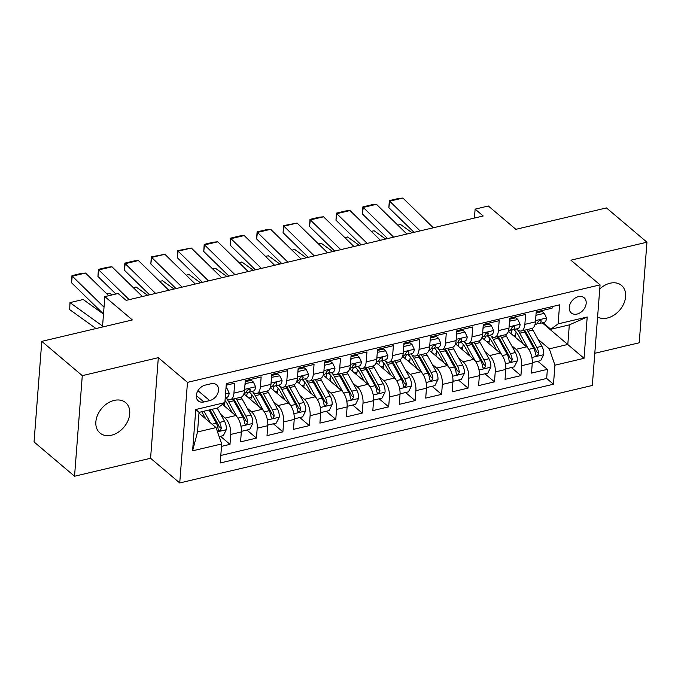 <?xml version="1.0" encoding="UTF-8"?>
<svg xmlns="http://www.w3.org/2000/svg" width="681" height="681" viewBox="0 0 681 681"><rect width="100%" height="100%" fill="white"/><g stroke="black" fill="none" stroke-linecap="round" stroke-linejoin="round"><path stroke-width="1.02" d="M597.595 317.014A19.894 14.531 130.3 0 0 607.358 318.027A19.894 14.531 130.3 0 0 623.847 303.539A19.894 14.531 130.3 0 0 621.557 285.441A19.894 14.531 130.3 0 0 610.04 283.228A19.894 14.531 130.3 0 0 599.748 288.974M114.136 400.419A19.894 14.531 130.3 0 0 97.647 414.899A19.894 14.531 130.3 0 0 99.937 432.997A19.894 14.531 130.3 0 0 111.454 435.21A19.894 14.531 130.3 0 0 127.943 420.73A19.894 14.531 130.3 0 0 125.653 402.633A19.894 14.531 130.3 0 0 114.136 400.419M578.382 296.661A9.951 7.27 130.3 0 0 570.142 303.905A9.951 7.27 130.3 0 0 571.291 312.954A9.951 7.27 130.3 0 0 577.045 314.06A9.951 7.27 130.3 0 0 585.285 306.816A9.951 7.27 130.3 0 0 584.145 297.776A9.951 7.27 130.3 0 0 578.382 296.661M594.802 353.286L639.212 342.79L646.95 242.206L606.456 207.918L515.875 229.327L488.337 206.002L475.117 209.135L474.427 218.065M179.733 482.948L592.325 385.455L600.063 284.871L187.479 382.364L179.733 482.948L150.578 458.262L158.324 357.678L82.282 375.648L74.544 476.232L150.578 458.262M74.544 476.232L34.05 441.943L41.788 341.36L132.378 319.951L104.84 296.635L102.499 327.008M82.282 375.648L41.788 341.36M552.197 306.586L552.078 308.187L536.202 311.941L535.445 321.866L524.864 324.36A12.437 6.035 76.7 0 1 521.246 330.975A12.437 6.035 76.7 0 1 517.551 329.749L516.547 328.906M524.864 324.36L525.63 314.443L509.754 318.189L508.996 328.114L498.415 330.617A12.437 6.035 76.7 0 1 494.798 337.223A12.437 6.035 76.7 0 1 491.103 335.997L490.099 335.154M498.415 330.617L499.182 320.691L483.306 324.437L482.548 334.362L471.967 336.865A12.437 6.035 76.7 0 1 468.349 343.479A12.437 6.035 76.7 0 1 464.655 342.254L463.65 341.402M471.967 336.865L472.733 326.94L456.866 330.694L456.1 340.611L445.519 343.113A12.437 6.035 76.7 0 1 441.901 349.728A12.437 6.035 76.7 0 1 438.206 348.502L437.202 347.65M445.519 343.113L446.285 333.188L430.418 336.942L429.651 346.859L419.07 349.362A12.437 6.035 76.7 0 1 415.453 355.976A12.437 6.035 76.7 0 1 411.758 354.75L410.754 353.907M419.07 349.362L419.836 339.444L403.969 343.19L403.203 353.116L392.622 355.61A12.437 6.035 76.7 0 1 389.004 362.224A12.437 6.035 76.7 0 1 385.31 360.998L384.305 360.155M392.622 355.61L393.388 345.693L377.521 349.438L376.755 359.364L366.174 361.866A12.437 6.035 76.7 0 1 362.556 368.481A12.437 6.035 76.7 0 1 358.861 367.246L357.857 366.404M366.174 361.866L366.94 351.941L351.073 355.686L350.306 365.612L339.725 368.115A12.437 6.035 76.7 0 1 336.108 374.729A12.437 6.035 76.7 0 1 332.413 373.503L331.409 372.652M339.725 368.115L340.491 358.189L324.624 361.943L323.858 371.86L313.277 374.363A12.437 6.035 76.7 0 1 309.659 380.977A12.437 6.035 76.7 0 1 305.965 379.751L304.96 378.9M313.277 374.363L314.043 364.437L298.176 368.191L297.41 378.117L286.829 380.611A12.437 6.035 76.7 0 1 283.211 387.225A12.437 6.035 76.7 0 1 279.516 385.999L278.512 385.157M286.829 380.611L287.595 370.694L271.728 374.439L270.961 384.365L260.38 386.859A12.437 6.035 76.7 0 1 256.763 393.473A12.437 6.035 76.7 0 1 253.068 392.247L252.064 391.405M260.38 386.859L261.146 376.942L245.279 380.688L244.513 390.613A12.437 6.035 76.7 0 1 240.895 397.227L230.314 399.73A12.437 6.035 76.7 0 1 226.62 398.504L225.615 397.653M221.504 446.361L229.991 444.352L220.465 436.291M222.474 404.386L235.694 415.572A12.437 6.035 76.7 0 1 241.338 431.933L240.572 441.858L256.439 438.104L246.914 430.043M243.883 393.865L262.142 409.324A12.437 6.035 -103.3 0 1 267.778 425.685L267.02 435.61L282.887 431.856L273.362 423.795M270.331 387.617L288.591 403.075A12.437 6.035 -103.3 0 1 294.226 419.436L293.468 429.353L309.336 425.608L299.81 417.538M296.78 381.369L315.039 396.827A12.437 6.035 -103.3 0 1 320.674 413.188L319.917 423.105L335.784 419.36L326.259 411.29M323.228 375.112L341.487 390.571A12.437 6.035 -103.3 0 1 347.123 406.932L346.365 416.857L362.232 413.103L352.707 405.042M349.676 368.864L367.936 384.322A12.437 6.035 -103.3 0 1 373.571 400.683L372.813 410.609L388.681 406.855L379.155 398.794M376.125 362.615L394.384 378.074A12.437 6.035 -103.3 0 1 400.019 394.435L399.262 404.361L415.129 400.607L405.604 392.545M402.573 356.367L420.832 371.826A12.437 6.035 -103.3 0 1 426.468 388.187L425.71 398.104L441.577 394.359L432.052 386.289M429.021 350.111L447.281 365.569A12.437 6.035 -103.3 0 1 452.916 381.93L452.158 391.856L468.026 388.11L458.5 380.041M455.47 343.862L473.721 359.321A12.437 6.035 -103.3 0 1 479.364 375.682L478.607 385.608L494.474 381.854L484.949 373.792M481.918 337.614L500.169 353.073A12.437 6.035 -103.3 0 1 505.813 369.434L505.055 379.36L520.922 375.606L511.397 367.544M104.84 296.635L118.06 293.502L126.164 300.364L483.212 215.988L475.117 209.135M203.883 401.977L209.705 400.598A9.636 7.04 130.3 0 0 217.69 393.584A9.636 7.04 130.3 0 0 216.575 384.825A9.636 7.04 130.3 0 0 210.999 383.752L205.185 385.123A9.636 7.04 130.3 0 0 197.192 392.137A9.636 7.04 130.3 0 0 198.307 400.905A9.636 7.04 130.3 0 0 203.883 401.977L196.324 395.576M550.801 329.263L558.114 323.875L559.578 304.841L226.33 383.59L224.866 402.624L217.554 408.013L199.039 412.388L197.533 431.958L216.047 427.583L221.691 443.944L220.227 462.978L553.474 384.22L554.938 365.195L549.295 348.834L567.809 344.458L569.316 324.888L550.801 329.263L542.995 322.649M558.114 323.875L587.209 316.997L584.026 358.317L554.938 365.195M221.691 443.944L192.595 450.822L195.779 409.502L224.866 402.624M511.584 345.548L516.045 349.327A12.437 6.035 76.7 0 1 521.68 365.68L520.922 375.606M508.367 331.366L526.617 346.825L516.045 349.327M485.136 351.796L489.596 355.576A12.437 6.035 76.7 0 1 495.232 371.937L494.474 381.854M458.688 358.044L463.148 361.824A12.437 6.035 76.7 0 1 468.783 378.185L468.026 388.11M432.239 364.301L436.7 368.072A12.437 6.035 76.7 0 1 442.344 384.433L441.577 394.359M405.791 370.549L410.251 374.32A12.437 6.035 76.7 0 1 415.895 390.681L415.129 400.607M379.343 376.797L383.803 380.577A12.437 6.035 76.7 0 1 389.447 396.938L388.681 406.855M352.894 383.045L357.355 386.825A12.437 6.035 76.7 0 1 362.999 403.186L362.232 413.103M326.446 389.294L330.906 393.073A12.437 6.035 76.7 0 1 336.55 409.434L335.784 419.36M299.998 395.55L304.458 399.321A12.437 6.035 76.7 0 1 310.102 415.682L309.336 425.608M273.549 401.799L278.01 405.57A12.437 6.035 76.7 0 1 283.654 421.931L282.887 431.856M247.101 408.047L251.561 411.826A12.437 6.035 76.7 0 1 257.205 428.187L256.439 438.104M220.653 414.295L225.113 418.074A12.437 6.035 76.7 0 1 230.757 434.435L229.991 444.352M220.806 455.47L546.664 378.466L547.371 369.357L537.845 361.296M526.617 346.825A12.437 6.035 -103.3 0 1 532.261 363.186L531.503 373.103L547.371 369.357M226.211 385.199L234.698 383.19L233.932 393.116A12.437 6.035 76.7 0 1 230.314 399.73M198.98 413.137L216.047 427.583M158.324 357.678L187.479 382.364M646.95 242.206L570.908 260.176L600.063 284.871M542.263 322.828L584.026 358.317M538.033 339.3L549.295 348.834M256.763 393.473L267.344 390.979A12.437 6.035 -103.3 0 0 270.961 384.365M283.211 387.225L293.792 384.731A12.437 6.035 -103.3 0 0 297.41 378.117M309.659 380.977L320.24 378.474A12.437 6.035 -103.3 0 0 323.858 371.86M336.108 374.729L346.689 372.226A12.437 6.035 -103.3 0 0 350.306 365.612M362.556 368.481L373.137 365.978A12.437 6.035 -103.3 0 0 376.755 359.364M389.004 362.224L399.585 359.73A12.437 6.035 -103.3 0 0 403.203 353.116M415.453 355.976L426.034 353.473A12.437 6.035 -103.3 0 0 429.651 346.859M441.901 349.728L452.482 347.225A12.437 6.035 -103.3 0 0 456.1 340.611M468.349 343.479L478.93 340.977A12.437 6.035 -103.3 0 0 482.548 334.362M494.798 337.223L505.379 334.729A12.437 6.035 -103.3 0 0 508.996 328.114M546.664 378.466L553.474 384.22M521.246 330.975L531.827 328.48A12.437 6.035 -103.3 0 0 535.445 321.866M199.039 412.388L195.779 409.502M197.533 431.958L192.595 450.822M587.209 316.997L569.316 324.888M104.031 307.114A15.544 7.542 76.7 0 1 103.214 306.382L72.305 276.171L71.488 282.709L102.397 312.911A23.316 11.313 -103.3 0 0 103.512 313.907M225.947 388.553L226.96 388.315L229.182 393.124A8.24 4.001 76.7 0 1 226.799 397.372L225.241 397.738M108.722 295.716L85.525 273.047L72.305 276.171L71.965 275.635L81.218 273.447L85.525 273.047M71.488 282.709L71.965 275.635M226.96 388.315L226.032 387.532M219.154 436.606L223.317 435.619L226.381 429.558A8.24 4.001 -103.3 0 0 224.5 421.25L217.222 408.089M102.661 324.965L101.443 325.254L69.956 302.619L83.184 299.495L103.495 314.094M210.412 422.816L203.994 411.213M101.443 325.254A23.316 11.313 76.7 0 1 102.567 326.148M69.956 302.619L69.726 309.642L69.956 302.619M96.021 328.54L69.726 309.642M205.722 418.841L201.789 411.733M209.024 410.03L216.303 423.19A8.24 4.001 76.7 0 1 218.141 429.285L218.678 430.469L219.954 430.656L221.316 428.536A8.24 4.001 -103.3 0 0 219.478 422.441L212.191 409.281M209.986 409.8L218.286 424.799A4.197 2.034 76.7 0 1 218.984 426.561L221.316 428.536M129.169 299.657L98.754 269.923L97.936 276.452L115.906 294.013M245.058 383.59L253.409 382.067L255.63 386.876A8.24 4.001 76.7 0 1 253.247 391.124L248.216 392.316A8.24 4.001 -103.3 0 0 250.25 389.932L250.029 389.021L248.812 388.885L247.075 390.69A8.24 4.001 76.7 0 1 245.049 393.065L244.062 393.295M142.397 296.533L111.973 266.799L98.754 269.923L98.413 269.378L107.666 267.19L111.973 266.799M245.475 383.939L244.947 384.978M253.409 382.067L251.298 380.287L245.194 381.726M246.181 392.358L247.756 392.367A8.24 4.001 -103.3 0 0 248.216 392.316M97.936 276.452L98.413 269.378M155.617 293.4L125.202 263.675L124.385 270.204L149.582 294.83M271.498 377.342L279.857 375.818L282.079 380.628A8.24 4.001 76.7 0 1 279.695 384.876L274.664 386.059A8.24 4.001 -103.3 0 0 276.699 383.684L276.477 382.773L275.26 382.637L273.524 384.433A8.24 4.001 76.7 0 1 271.498 386.808L270.51 387.046M168.845 290.276L138.422 260.551L125.202 263.675L124.861 263.13L134.114 260.942L138.422 260.551M271.923 377.691L271.396 378.73M279.857 375.818L277.746 374.031L271.642 375.478M272.63 386.11L274.205 386.118A8.24 4.001 -103.3 0 0 274.664 386.059M124.385 270.204L124.861 263.13M182.065 287.152L151.65 257.427L150.833 263.956L176.03 288.582M297.946 371.085L298.363 371.443L306.305 369.57L308.527 374.38A8.24 4.001 76.7 0 1 306.144 378.627L301.113 379.811A8.24 4.001 -103.3 0 0 303.147 377.436L302.926 376.525L301.709 376.389L299.972 378.185A8.24 4.001 76.7 0 1 297.946 380.56L296.959 380.798M195.294 284.028L164.87 254.302L151.65 257.427L151.301 256.882L164.87 254.302M298.363 371.443L297.844 372.481M306.305 369.57L304.194 367.783L298.091 369.23M299.078 379.862L300.653 379.862A8.24 4.001 -103.3 0 0 301.113 379.811M150.833 263.956L151.301 256.882M208.514 280.904L178.099 251.17L177.281 257.707L202.478 282.334M324.394 364.837L324.811 365.195L332.754 363.313L334.975 368.132A8.24 4.001 76.7 0 1 332.592 372.371L327.561 373.563A8.24 4.001 -103.3 0 0 329.595 371.188L329.366 370.268L328.148 370.141L326.42 371.937A8.24 4.001 76.7 0 1 324.386 374.312L323.407 374.541M221.734 277.78L191.318 248.046L178.099 251.17L177.75 250.634L191.318 248.046M324.811 365.195L324.292 366.233M332.754 363.313L330.643 361.534L324.539 362.973M325.527 373.614L327.101 373.614A8.24 4.001 -103.3 0 0 327.561 373.563M177.281 257.707L177.75 250.634M241.389 430.281L241.832 431.243L249.765 429.37L252.83 423.31A8.24 4.001 -103.3 0 0 250.948 415.001L242.01 398.836A23.775 11.543 -103.3 0 0 241.031 397.193M225.198 400.726A19.74 9.585 -103.3 0 0 224.747 403.731A9.789 4.75 76.7 0 1 224.33 405.953M106.857 293.903L109.624 293.247L111.99 294.941M237.201 417.181L228.782 401.969A23.775 11.543 -103.3 0 0 226.492 398.394M232.17 412.592L227.599 404.318A19.74 9.585 -103.3 0 0 225.028 400.522M232.834 399.134A23.775 11.543 76.7 0 1 233.813 400.777L242.751 416.942A8.24 4.001 76.7 0 1 244.59 423.037L245.126 424.22L246.403 424.399L247.756 422.288A8.24 4.001 -103.3 0 0 245.926 416.193L236.979 400.028A23.775 11.543 -103.3 0 0 236.009 398.376M233.54 398.964A19.74 9.585 76.7 0 1 235.796 402.386L244.734 418.551A4.197 2.034 76.7 0 1 245.432 420.313L247.756 422.288M241.832 431.243L241.38 430.869M267.837 424.033L268.28 424.995L276.214 423.122L279.278 417.053A8.24 4.001 -103.3 0 0 277.397 408.753L268.459 392.588A23.775 11.543 -103.3 0 0 267.48 390.937M251.647 394.478A19.74 9.585 -103.3 0 0 251.195 397.474A9.789 4.75 76.7 0 1 250.778 399.704M133.306 287.646L136.072 286.99L147.624 295.29M263.649 410.932L255.23 395.712A23.775 11.543 -103.3 0 0 252.94 392.145M258.618 406.344L254.047 398.07A19.74 9.585 -103.3 0 0 249.255 392.069M259.282 392.877A23.775 11.543 76.7 0 1 260.261 394.529L269.199 410.694A8.24 4.001 76.7 0 1 271.038 416.789L271.574 417.964L272.851 418.151L274.205 416.04A8.24 4.001 -103.3 0 0 272.374 409.945L263.428 393.78A23.775 11.543 -103.3 0 0 262.457 392.128M244.624 393.158A23.775 11.543 -103.3 0 0 244.402 394.299M246.531 396.104A19.74 9.585 76.7 0 1 247.722 392.367M259.989 392.716A19.74 9.585 76.7 0 1 262.245 396.138L271.183 412.294A4.197 2.034 76.7 0 1 271.881 414.065L274.205 416.04M244.513 393.192A19.74 9.585 -103.3 0 0 244.138 394.078M268.28 424.995L267.829 424.612M294.286 417.785L294.728 418.747L302.662 416.866L305.726 410.805A8.24 4.001 -103.3 0 0 303.845 402.505L294.907 386.34A23.775 11.543 -103.3 0 0 293.928 384.688M278.095 388.23A19.74 9.585 -103.3 0 0 277.644 391.226A9.789 4.75 76.7 0 1 277.227 393.456M159.754 281.398L162.521 280.742L174.072 289.042M290.097 404.684L281.679 389.464A23.775 11.543 -103.3 0 0 279.389 385.889M285.067 400.087L280.495 391.822A19.74 9.585 -103.3 0 0 275.703 385.821M285.731 386.629A23.775 11.543 76.7 0 1 286.71 388.281L295.648 404.437A8.24 4.001 76.7 0 1 297.486 410.532L298.023 411.716L299.3 411.903L300.653 409.783A8.24 4.001 -103.3 0 0 298.823 403.688L289.876 387.532A23.775 11.543 -103.3 0 0 288.906 385.88M271.072 386.91A23.775 11.543 -103.3 0 0 270.851 388.051M272.979 389.855A19.74 9.585 76.7 0 1 274.171 386.118M286.437 386.467A19.74 9.585 76.7 0 1 288.693 389.881L297.631 406.046A4.197 2.034 76.7 0 1 298.329 407.808L300.653 409.783M270.961 386.936A19.74 9.585 -103.3 0 0 270.587 387.829M294.728 418.747L294.277 418.364M320.734 411.528L321.177 412.49L329.11 410.617L332.175 404.557A8.24 4.001 -103.3 0 0 330.294 396.257L321.355 380.092A23.775 11.543 -103.3 0 0 320.376 378.44M304.543 381.973A19.74 9.585 -103.3 0 0 304.092 384.978A9.789 4.75 76.7 0 1 303.675 387.208M186.202 275.15L188.969 274.494L200.52 282.794M316.546 398.428L308.127 383.216A23.775 11.543 -103.3 0 0 305.837 379.64M311.515 393.839L306.944 385.574A19.74 9.585 -103.3 0 0 302.151 379.564M312.179 380.381A23.775 11.543 76.7 0 1 313.158 382.024L322.096 398.189A8.24 4.001 76.7 0 1 323.935 404.284L324.471 405.467L325.748 405.655L327.101 403.535A8.24 4.001 -103.3 0 0 325.271 397.44L316.325 381.275A23.775 11.543 -103.3 0 0 315.354 379.632M297.52 380.662A23.775 11.543 -103.3 0 0 297.299 381.803M299.427 383.607A19.74 9.585 76.7 0 1 300.619 379.862M312.885 380.211A19.74 9.585 76.7 0 1 315.141 383.633L324.079 399.798A4.197 2.034 76.7 0 1 324.777 401.56L327.101 403.535M297.41 380.688A19.74 9.585 -103.3 0 0 297.035 381.581M321.177 412.49L320.725 412.116M234.962 274.656L204.538 244.922L203.73 251.451L228.927 276.077M350.843 358.589L359.202 357.065L361.424 361.875A8.24 4.001 76.7 0 1 359.04 366.123L354.009 367.314A8.24 4.001 -103.3 0 0 356.044 364.939L355.814 364.02L354.597 363.884L352.869 365.688A8.24 4.001 76.7 0 1 350.834 368.063L349.855 368.293M248.182 271.532L217.767 241.798L204.538 244.922L204.198 244.377L213.459 242.189L217.767 241.798M351.26 358.938L350.741 359.977M359.202 357.065L357.091 355.286L350.987 356.725M351.975 367.357L353.55 367.365A8.24 4.001 -103.3 0 0 354.009 367.314M203.73 251.451L204.198 244.377M347.182 405.28L347.625 406.242L355.559 404.369L358.623 398.308A8.24 4.001 -103.3 0 0 356.742 390L347.804 373.843A23.775 11.543 -103.3 0 0 346.825 372.192M330.992 375.725A19.74 9.585 -103.3 0 0 330.54 378.73A9.789 4.75 76.7 0 1 330.123 380.951M212.651 268.901L215.417 268.246L226.969 276.546M342.994 392.179L334.575 376.968A23.775 11.543 -103.3 0 0 332.285 373.392M337.963 387.591L333.392 379.326A19.74 9.585 -103.3 0 0 328.6 373.316M338.627 374.133A23.775 11.543 76.7 0 1 339.606 375.776L348.544 391.941A8.24 4.001 76.7 0 1 350.383 398.036L350.919 399.219L352.196 399.398L353.55 397.287A8.24 4.001 -103.3 0 0 351.719 391.192L342.773 375.027A23.775 11.543 -103.3 0 0 341.802 373.384M323.969 374.414A23.775 11.543 -103.3 0 0 323.747 375.554M325.876 377.359A19.74 9.585 76.7 0 1 327.067 373.614M339.334 373.963A19.74 9.585 76.7 0 1 341.59 377.385L350.528 393.55A4.197 2.034 76.7 0 1 351.226 395.312L353.55 397.287M323.858 374.439A19.74 9.585 -103.3 0 0 323.484 375.325M347.625 406.242L347.174 405.867M261.41 268.408L230.987 238.673L230.178 245.203L255.375 269.829M377.291 352.341L385.65 350.817L387.872 355.627A8.24 4.001 76.7 0 1 385.489 359.874L380.458 361.066A8.24 4.001 -103.3 0 0 382.492 358.683L382.262 357.772L381.045 357.636L379.317 359.432A8.24 4.001 76.7 0 1 377.283 361.815L376.304 362.045M274.63 265.275L244.215 235.549L230.987 238.673L230.646 238.129L239.908 235.941L244.215 235.549M377.708 352.69L377.189 353.728M385.65 350.817L383.539 349.03L377.436 350.477M378.423 361.109L379.998 361.117A8.24 4.001 -103.3 0 0 380.458 361.066M230.178 245.203L230.646 238.129M373.631 399.032L374.073 399.994L382.007 398.121L385.071 392.06A8.24 4.001 -103.3 0 0 383.19 383.752L374.252 367.587A23.775 11.543 -103.3 0 0 373.273 365.944M357.44 369.477A19.74 9.585 -103.3 0 0 356.989 372.473A9.789 4.75 76.7 0 1 356.572 374.703M239.099 262.645L241.866 261.998L253.417 270.289M369.442 385.931L361.024 370.719A23.775 11.543 -103.3 0 0 358.734 367.144M364.412 381.343L359.84 373.069A19.74 9.585 -103.3 0 0 355.048 367.068M365.076 367.876A23.775 11.543 76.7 0 1 366.055 369.528L374.993 385.693A8.24 4.001 76.7 0 1 376.831 391.788L377.368 392.971L378.645 393.15L379.998 391.039A8.24 4.001 -103.3 0 0 378.168 384.944L369.221 368.779A23.775 11.543 -103.3 0 0 368.251 367.127M350.417 368.157A23.775 11.543 -103.3 0 0 350.196 369.298M352.324 371.102A19.74 9.585 76.7 0 1 353.516 367.365M365.782 367.714A19.74 9.585 76.7 0 1 368.038 371.136L376.976 387.302A4.197 2.034 76.7 0 1 377.674 389.064L379.998 391.039M350.306 368.191A19.74 9.585 -103.3 0 0 349.932 369.076M374.073 399.994L373.622 399.611M287.859 262.151L257.435 232.425L256.626 238.954L281.823 263.581M403.739 346.084L404.156 346.442L412.09 344.569L414.32 349.379A8.24 4.001 76.7 0 1 411.937 353.626L406.906 354.81A8.24 4.001 -103.3 0 0 408.94 352.435L408.711 351.524L407.493 351.387L405.765 353.184A8.24 4.001 76.7 0 1 403.731 355.559L402.752 355.797M301.079 259.027L270.663 229.301L257.435 232.425L257.095 231.88L266.356 229.693L270.663 229.301M404.156 346.442L403.637 347.48M412.09 344.569L409.988 342.781L403.884 344.228M404.872 354.861L406.446 354.861A8.24 4.001 -103.3 0 0 406.906 354.81M256.626 238.954L257.095 231.88M400.079 392.784L400.522 393.746L408.455 391.864L411.52 385.804A8.24 4.001 -103.3 0 0 409.639 377.504L400.7 361.339A23.775 11.543 -103.3 0 0 399.721 359.687M383.888 363.228A19.74 9.585 -103.3 0 0 383.437 366.225A9.789 4.75 76.7 0 1 383.02 368.455M265.547 256.397L268.314 255.741L279.865 264.041M395.891 379.683L387.472 364.463A23.775 11.543 -103.3 0 0 385.182 360.896M390.86 375.095L386.289 366.821A19.74 9.585 -103.3 0 0 381.496 360.819M391.524 361.628A23.775 11.543 76.7 0 1 392.503 363.279L401.441 379.445A8.24 4.001 76.7 0 1 403.28 385.54L403.816 386.714L405.093 386.902L406.446 384.782A8.24 4.001 -103.3 0 0 404.616 378.687L395.67 362.53A23.775 11.543 -103.3 0 0 394.699 360.879M376.865 361.909A23.775 11.543 -103.3 0 0 376.644 363.05M378.772 364.854A19.74 9.585 76.7 0 1 379.964 361.117M392.23 361.466A19.74 9.585 76.7 0 1 394.486 364.888L403.424 381.045A4.197 2.034 76.7 0 1 404.122 382.816L406.446 384.782M376.755 361.934A19.74 9.585 -103.3 0 0 376.38 362.828M400.522 393.746L400.07 393.363M314.307 255.903L283.883 226.177L283.075 232.706L308.272 257.333M430.188 339.836L430.605 340.194L438.538 338.321L440.769 343.13A8.24 4.001 76.7 0 1 438.385 347.378L433.354 348.561A8.24 4.001 -103.3 0 0 435.389 346.186L435.159 345.267L433.942 345.139L432.214 346.935A8.24 4.001 76.7 0 1 430.179 349.31L429.2 349.549M327.527 252.779L297.112 223.045L283.883 226.177L283.543 225.632L297.112 223.045M430.605 340.194L430.086 341.232M438.538 338.321L436.436 336.533L430.332 337.972M431.32 348.612L432.895 348.612A8.24 4.001 -103.3 0 0 433.354 348.561M283.075 232.706L283.543 225.632M426.527 386.536L426.97 387.498L434.904 385.616L437.968 379.555A8.24 4.001 -103.3 0 0 436.087 371.256L427.149 355.09A23.775 11.543 -103.3 0 0 426.17 353.439M410.337 356.98A19.74 9.585 -103.3 0 0 409.885 359.977A9.789 4.75 76.7 0 1 409.468 362.207M291.996 250.148L294.762 249.493L306.314 257.793M422.339 373.426L413.92 358.215A23.775 11.543 -103.3 0 0 411.63 354.639M417.308 368.838L412.737 360.572A19.74 9.585 -103.3 0 0 407.945 354.563M417.972 355.38A23.775 11.543 76.7 0 1 418.943 357.031L427.889 373.188A8.24 4.001 76.7 0 1 429.72 379.283L430.264 380.466L431.541 380.653L432.895 378.534A8.24 4.001 -103.3 0 0 431.064 372.439L422.118 356.274A23.775 11.543 -103.3 0 0 421.147 354.631M403.314 355.661A23.775 11.543 -103.3 0 0 403.092 356.801M405.221 358.606A19.74 9.585 76.7 0 1 406.412 354.861M418.679 355.218A19.74 9.585 76.7 0 1 420.935 358.632L429.873 374.797A4.197 2.034 76.7 0 1 430.571 376.559L432.895 378.534M403.203 355.686A19.74 9.585 -103.3 0 0 402.829 356.58M426.97 387.498L426.519 387.114M340.755 249.655L310.332 219.92L309.523 226.458L334.72 251.076M456.636 333.588L457.053 333.945L464.987 332.064L467.217 336.882A8.24 4.001 76.7 0 1 464.834 341.121L459.803 342.313A8.24 4.001 -103.3 0 0 461.837 339.938L461.607 339.019L460.39 338.883L458.662 340.687A8.24 4.001 76.7 0 1 456.628 343.062L455.649 343.292M353.975 246.531L323.56 216.796L310.332 219.92L309.991 219.384L319.253 217.196L323.56 216.796M457.053 333.945L456.534 334.975M464.987 332.064L462.884 330.285L456.781 331.724M457.768 342.356L459.343 342.364A8.24 4.001 -103.3 0 0 459.803 342.313M309.523 226.458L309.991 219.384M452.967 380.279L453.418 381.241L461.352 379.368L464.416 373.307A8.24 4.001 -103.3 0 0 462.535 365.007L453.597 348.842A23.775 11.543 -103.3 0 0 452.618 347.191M436.785 350.724A19.74 9.585 -103.3 0 0 436.334 353.728A9.789 4.75 76.7 0 1 435.917 355.95M318.444 243.9L321.211 243.245L332.762 251.544M448.788 367.178L440.369 351.966A23.775 11.543 -103.3 0 0 438.079 348.391M443.757 362.59L439.177 354.324A19.74 9.585 -103.3 0 0 434.393 348.314M444.421 349.132A23.775 11.543 76.7 0 1 445.391 350.775L454.338 366.94A8.24 4.001 76.7 0 1 456.168 373.035L456.713 374.218L457.99 374.405L459.343 372.286A8.24 4.001 -103.3 0 0 457.513 366.191L448.566 350.025A23.775 11.543 -103.3 0 0 447.596 348.383M429.762 349.413A23.775 11.543 -103.3 0 0 429.541 350.553M431.669 352.358A19.74 9.585 76.7 0 1 432.861 348.612M445.127 348.961A19.74 9.585 76.7 0 1 447.383 352.383L456.321 368.549A4.197 2.034 76.7 0 1 457.011 370.311L459.343 372.286M429.651 349.438A19.74 9.585 -103.3 0 0 429.277 350.332M453.418 381.241L452.967 380.866M367.204 243.406L336.78 213.672L335.971 220.201L361.168 244.828M483.084 327.34L491.435 325.816L493.665 330.625A8.24 4.001 76.7 0 1 491.282 334.873L486.251 336.065A8.24 4.001 -103.3 0 0 488.286 333.681L488.056 332.771L486.838 332.634L485.11 334.439A8.24 4.001 76.7 0 1 483.076 336.814L482.097 337.044M380.424 240.282L350.008 210.548L336.78 213.672L336.44 213.127L345.701 210.94L350.008 210.548M483.501 327.689L482.982 328.727M491.435 325.816L489.333 324.037L483.229 325.475M484.208 336.108L485.791 336.116A8.24 4.001 -103.3 0 0 486.251 336.065M335.971 220.201L336.44 213.127M479.415 374.031L479.867 374.993L487.8 373.12L490.865 367.059A8.24 4.001 -103.3 0 0 488.984 358.751L480.045 342.594A23.775 11.543 -103.3 0 0 479.066 340.943M463.233 344.475A19.74 9.585 -103.3 0 0 462.782 347.48A9.789 4.75 76.7 0 1 462.365 349.702M344.892 237.652L347.659 236.997L359.21 245.296M475.236 360.93L466.817 345.718A23.775 11.543 -103.3 0 0 464.527 342.143M470.205 356.342L465.625 348.068A19.74 9.585 -103.3 0 0 460.841 342.066M470.869 342.883A23.775 11.543 76.7 0 1 471.839 344.526L480.786 360.692A8.24 4.001 76.7 0 1 482.616 366.787L483.161 367.97L484.438 368.149L485.791 366.037A8.24 4.001 -103.3 0 0 483.961 359.943L475.015 343.777A23.775 11.543 -103.3 0 0 474.044 342.134M456.21 343.164A23.775 11.543 -103.3 0 0 455.989 344.297M458.117 346.11A19.74 9.585 76.7 0 1 459.309 342.364M471.575 342.713A19.74 9.585 76.7 0 1 473.831 346.135L482.769 362.301A4.197 2.034 76.7 0 1 483.459 364.063L485.791 366.037M456.1 343.19A19.74 9.585 -103.3 0 0 455.725 344.075M479.867 374.993L479.415 374.618M393.652 237.15L363.228 207.424L362.42 213.953L387.617 238.58M509.533 321.091L517.883 319.568L520.114 324.377A8.24 4.001 76.7 0 1 517.722 328.625L512.699 329.808A8.24 4.001 -103.3 0 0 514.734 327.433L514.504 326.522L513.287 326.386L511.559 328.182A8.24 4.001 76.7 0 1 509.524 330.566L508.545 330.796M406.872 234.026L376.457 204.3L363.228 207.424L362.888 206.879L372.149 204.692L376.457 204.3M509.95 321.441L509.431 322.479M517.883 319.568L515.781 317.78L509.677 319.227M510.656 329.859L512.24 329.868A8.24 4.001 -103.3 0 0 512.699 329.808M362.42 213.953L362.888 206.879M505.864 367.783L506.315 368.744L514.249 366.872L517.313 360.802A8.24 4.001 -103.3 0 0 515.432 352.503L506.494 336.337A23.775 11.543 -103.3 0 0 505.515 334.686M489.682 338.227A19.74 9.585 -103.3 0 0 489.23 341.224A9.789 4.75 76.7 0 1 488.813 343.454M371.341 231.395L374.107 230.74L385.659 239.04M501.684 354.682L493.265 339.461A23.775 11.543 -103.3 0 0 490.975 335.895M496.653 350.094L492.074 341.819A19.74 9.585 -103.3 0 0 487.29 335.818M497.317 336.627A23.775 11.543 76.7 0 1 498.288 338.278L507.234 354.443A8.24 4.001 76.7 0 1 509.065 360.538L509.609 361.713L510.886 361.9L512.24 359.789A8.24 4.001 -103.3 0 0 510.409 353.694L501.463 337.529A23.775 11.543 -103.3 0 0 500.492 335.878M482.659 336.908A23.775 11.543 -103.3 0 0 482.429 338.048M484.566 339.853A19.74 9.585 76.7 0 1 485.757 336.116M498.024 336.465A19.74 9.585 76.7 0 1 500.28 339.887L509.218 356.044A4.197 2.034 76.7 0 1 509.907 357.814L512.24 359.789M482.548 336.942A19.74 9.585 -103.3 0 0 482.174 337.827M506.315 368.744L505.864 368.361M420.1 230.902L389.677 201.176L388.868 207.705L414.065 232.332M535.981 314.835L536.398 315.192L544.332 313.32L546.562 318.129A8.24 4.001 76.7 0 1 544.17 322.377L539.148 323.56A8.24 4.001 -103.3 0 0 541.182 321.185L540.952 320.274L539.735 320.138L538.007 321.934A8.24 4.001 76.7 0 1 535.973 324.309L534.994 324.548M433.32 227.777L402.905 198.052L389.677 201.176L389.336 200.631L398.598 198.443L402.905 198.052M536.398 315.192L535.879 316.231M544.332 313.32L542.229 311.532L536.126 312.979M537.105 323.611L538.688 323.611A8.24 4.001 -103.3 0 0 539.148 323.56M388.868 207.705L389.336 200.631M532.312 361.534L532.763 362.496L540.697 360.615L543.761 354.554A8.24 4.001 -103.3 0 0 541.88 346.254L532.942 330.089A23.775 11.543 -103.3 0 0 531.963 328.438M516.13 331.979A19.74 9.585 -103.3 0 0 515.679 334.975A9.789 4.75 76.7 0 1 515.262 337.206M397.789 225.147L400.556 224.492L412.107 232.791M528.133 348.434L519.714 333.213A23.775 11.543 -103.3 0 0 517.424 329.647M523.102 343.845L518.522 335.571A19.74 9.585 -103.3 0 0 513.738 329.57M523.766 330.379A23.775 11.543 76.7 0 1 524.736 332.03L533.683 348.195A8.24 4.001 76.7 0 1 535.513 354.282L536.058 355.465L537.335 355.652L538.688 353.533A8.24 4.001 -103.3 0 0 536.858 347.438L527.911 331.281A23.775 11.543 -103.3 0 0 526.941 329.63M509.107 330.66A23.775 11.543 -103.3 0 0 508.877 331.8M511.014 333.605A19.74 9.585 76.7 0 1 512.197 329.868M524.472 330.217A19.74 9.585 76.7 0 1 526.728 333.63L535.666 349.796A4.197 2.034 76.7 0 1 536.356 351.558L538.688 353.533M508.996 330.685A19.74 9.585 -103.3 0 0 508.622 331.579M532.763 362.496L532.312 362.113M500.169 353.073L489.596 355.576M473.721 359.321L463.148 361.824M447.281 365.569L436.7 368.072M420.832 371.826L410.251 374.32M394.384 378.074L383.803 380.577M367.936 384.322L357.355 386.825M341.487 390.571L330.906 393.073M315.039 396.827L304.458 399.321M288.591 403.075L278.01 405.57M262.142 409.324L251.561 411.826M235.694 415.572L225.113 418.074M241.338 431.933L230.757 434.435M532.261 363.186L521.68 365.68M505.813 369.434L495.232 371.937M479.364 375.682L468.783 378.185M452.916 381.93L442.344 384.433M426.468 388.187L415.895 390.681M400.019 394.435L389.447 396.938M373.571 400.683L362.999 403.186M347.123 406.932L336.55 409.434M320.674 413.188L310.102 415.682M294.226 419.436L283.654 421.931M267.778 425.685L257.205 428.187M244.513 390.613L233.932 393.116M197.967 390.664L209.705 400.598M229.131 393.005L225.539 393.856M103.214 306.382L104.108 306.169M217.494 431.788L226.305 429.711M219.478 422.441L224.5 421.25M212.046 424.195L216.303 423.19M255.579 386.757L244.607 389.353M248.957 388.842L250.25 389.932M282.028 380.509L271.055 383.097M275.405 382.594L276.699 383.684M308.476 374.261L297.503 376.848M301.853 376.346L303.147 377.436M334.924 368.012L323.952 370.6M328.302 370.089L329.595 371.188M240.98 426.238L252.753 423.454M224.747 403.731L222.721 404.208M236.979 400.028L242.01 398.836M228.782 401.969L233.813 400.777M245.926 416.193L250.948 415.001M237.856 418.1L242.751 416.942M267.429 419.99L279.201 417.206M251.195 397.474L248.812 398.044M263.428 393.78L268.459 392.588M255.23 395.712L260.261 394.529M272.374 409.945L277.397 408.753M264.305 411.852L269.199 410.694M293.877 413.742L305.65 410.958M277.644 391.226L275.26 391.788M289.876 387.532L294.907 386.34M281.679 389.464L286.71 388.281M298.823 403.688L303.845 402.505M290.744 405.595L295.648 404.437M320.325 407.493L332.098 404.71M304.092 384.978L301.709 385.54M316.325 381.275L321.355 380.092M308.127 383.216L313.158 382.024M325.271 397.44L330.294 396.257M317.193 399.347L322.096 398.189M361.373 361.756L350.4 364.352M354.75 363.841L356.044 364.939M346.774 401.237L358.546 398.462M330.54 378.73L328.157 379.291M342.773 375.027L347.804 373.843M334.575 376.968L339.606 375.776M351.719 391.192L356.742 390M343.641 393.099L348.544 391.941M387.821 355.508L376.848 358.104M381.198 357.593L382.492 358.683M373.222 394.989L384.995 392.205M356.989 372.473L354.605 373.043M369.221 368.779L374.252 367.587M361.024 370.719L366.055 369.528M378.168 384.944L383.19 383.752M370.089 386.851L374.993 385.693M414.269 349.259L403.297 351.847M407.647 351.345L408.94 352.435M399.67 388.74L411.443 385.957M383.437 366.225L381.054 366.787M395.67 362.53L400.7 361.339M387.472 364.463L392.503 363.279M404.616 378.687L409.639 377.504M396.538 380.602L401.441 379.445M440.709 343.011L429.745 345.599M434.095 345.097L435.389 346.186M426.119 382.492L437.892 379.709M409.885 359.977L407.502 360.538M422.118 356.274L427.149 355.09M413.92 358.215L418.943 357.031M431.064 372.439L436.087 371.256M422.986 374.346L427.889 373.188M467.157 336.755L456.193 339.351M460.543 338.84L461.837 339.938M452.567 376.244L464.34 373.46M436.334 353.728L433.95 354.29M448.566 350.025L453.597 348.842M440.369 351.966L445.391 350.775M457.513 366.191L462.535 365.007M449.434 368.098L454.338 366.94M493.606 330.506L482.642 333.103M486.992 332.592L488.286 333.681M479.015 369.987L490.788 367.212M462.782 347.48L460.399 348.042M475.015 343.777L480.045 342.594M466.817 345.718L471.839 344.526M483.961 359.943L488.984 358.751M475.883 361.849L480.786 360.692M520.054 324.258L509.09 326.846M513.44 326.344L514.734 327.433M505.464 363.739L517.237 360.956M489.23 341.224L486.847 341.794M501.463 337.529L506.494 336.337M493.265 339.461L498.288 338.278M510.409 353.694L515.432 352.503M502.331 355.601L507.234 354.443M546.502 318.01L535.538 320.598M539.888 320.096L541.182 321.185M531.904 357.491L543.685 354.707M515.679 334.975L513.295 335.537M527.911 331.281L532.942 330.089M519.714 333.213L524.736 332.03M536.858 347.438L541.88 346.254M528.779 349.344L533.683 348.195"/></g></svg>
